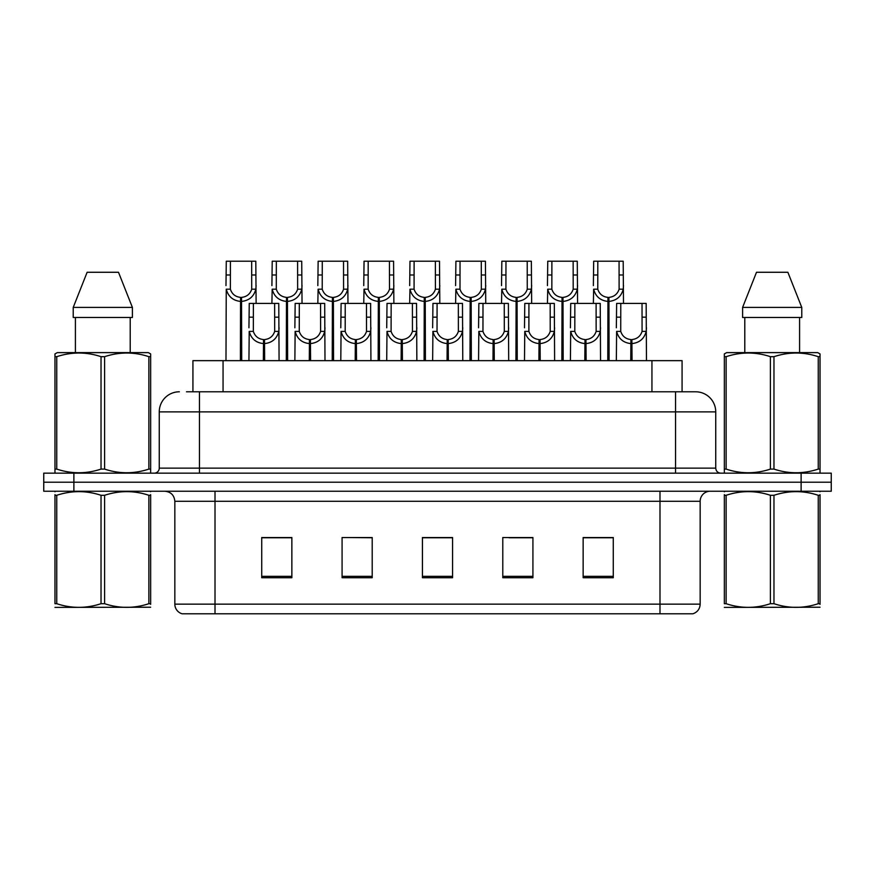 <?xml version="1.0" encoding="UTF-8"?>
<svg xmlns="http://www.w3.org/2000/svg" width="875" height="875" viewBox="0 0 875 875"><rect width="100%" height="100%" fill="white"/><g stroke="black" fill="none" stroke-linecap="round" stroke-linejoin="round"><path stroke-width="1.31" d="M192.927 391.792L192.927 360.653L682.073 360.653L682.073 391.792M700.164 604.144C699.891 608.956 697.473 612.172 692.934 613.78L659.991 613.78L659.991 604.144L700.164 604.144L700.164 501.287A10.041 10.041 0 0 1 710.216 491.236M174.836 604.144L215.009 604.144L215.009 613.78L659.991 613.78L182.066 613.78A10.041 10.041 0 0 1 174.836 604.144L174.836 501.287C174.234 495.184 170.888 491.838 164.784 491.236M73.883 473.156L831.25 473.156L831.25 482.202L43.75 482.202L43.75 491.236L73.883 491.236L73.883 482.202L43.75 482.202L43.75 473.156L73.883 473.156L73.883 482.202L831.25 482.202L831.25 491.236L73.883 491.236M613.277 577.719L613.277 537.545L583.144 537.545L583.144 577.719L613.277 577.719M532.919 577.719L532.919 537.545L502.786 537.545L502.786 577.719L532.919 577.719M291.856 577.719L291.856 537.545L261.723 537.545L261.723 577.719L291.856 577.719M372.214 577.719L372.214 537.545L342.081 537.545L342.081 577.719L372.214 577.719M452.572 577.719L452.572 537.545L422.428 537.545L422.428 577.719L452.572 577.719M600.906 537.753L593.009 537.545M371.284 537.753L363.387 537.545M348.327 537.545L372.214 537.753M279.442 537.753L271.545 537.753M532.022 537.753L524.125 537.753M509.053 537.753L532.919 537.753M440.169 537.545L432.272 537.753M452.572 537.753L422.428 537.753M291.856 537.753L261.723 537.753M613.277 537.753L583.144 537.753M186.944 391.792L695.341 391.792M186.495 391.792L199.445 391.792L199.445 411.884L159.261 411.884L159.261 468.136A5.02 5.02 0 0 1 154.241 473.156M179.353 391.792A20.092 20.092 0 0 0 159.261 411.884M695.647 391.792A20.092 20.092 0 0 1 715.739 411.884L715.739 468.136C716.034 471.188 717.708 472.861 720.759 473.156M263.353 360.653L263.528 339.566C258.366 339.03 254.975 336.306 253.334 331.384L253.378 303.406L278.764 303.406L279.081 360.653M263.353 343.58C255.861 342.738 251.147 338.669 249.211 331.384L248.938 360.653M248.938 327.786L249.255 303.406L253.378 303.406M264.491 360.653L264.491 339.566C269.653 339.03 273.044 336.306 274.684 331.384L274.63 303.406M264.491 339.566L264.666 360.653M263.528 339.566L263.528 360.653M279.081 327.786L278.808 331.384C276.861 338.669 272.158 342.738 264.666 343.58M240.384 360.653L240.57 297.38C235.408 296.844 232.006 294.12 230.377 289.198L230.42 261.22L255.806 261.22L256.113 303.406M240.384 301.394C232.903 300.552 228.189 296.483 226.253 289.198L225.98 360.653M225.98 285.6L226.286 261.22L230.42 261.22M241.533 360.653L241.533 297.38C246.684 296.844 250.086 294.12 251.716 289.198L251.672 261.22M241.533 297.38L241.708 360.653M240.57 297.38L240.57 360.653M256.113 285.6L255.839 289.198C253.903 296.483 249.189 300.552 241.708 301.394M150.653 607.228L54.972 607.392M150.653 604.352L150.653 603.695C150.653 608.562 150.653 608.562 150.653 603.695L148.87 603.695L148.87 495.294C134.17 490.438 119.416 490.438 104.595 495.294L101.03 495.294C86.341 490.438 71.575 490.438 56.755 495.294L54.972 495.294C54.972 490.438 54.972 490.438 54.972 495.294L54.972 494.637M104.595 495.294L104.595 603.695C119.284 608.562 134.05 608.562 148.87 603.695M104.595 603.695L101.03 603.695L101.03 495.294M150.653 494.648L150.653 495.294C150.653 490.438 150.653 490.438 150.653 495.294L148.87 495.294M150.653 491.706L150.019 491.236M55.606 491.236L54.972 491.761M150.653 495.294L150.653 603.695M56.755 495.294L56.755 603.695L54.972 603.695L54.972 495.294M56.755 603.695C71.455 608.562 86.209 608.562 101.03 603.695M54.972 603.695C54.972 608.562 54.972 608.562 54.972 603.695M150.019 473.156L150.653 472.795L150.653 469.098L148.87 469.098L148.87 356.683C134.17 351.816 119.416 351.816 104.595 356.683L101.03 356.683C86.341 351.816 71.575 351.816 56.755 356.683L54.972 356.683L54.972 353.916L57.302 352.625L54.972 353.916L54.972 470.356M104.595 356.683L104.595 469.098C119.284 473.966 134.05 473.966 148.87 469.098M104.595 469.098L101.03 469.098L101.03 356.683M56.755 356.683L56.755 469.098C71.455 473.966 86.209 473.966 101.03 469.098M56.755 469.098L54.972 469.098L54.972 472.795L55.606 473.156M150.653 367.686L150.653 353.916L148.323 352.625L150.653 353.916L150.653 356.683L148.87 356.683M148.323 352.625L57.302 352.625M118.497 272.267L132.398 307.42L118.497 272.267L87.128 272.267L73.227 307.42L73.227 317.472L132.398 317.472L132.398 307.42L73.227 307.42L87.128 272.267M75.414 317.472L75.414 352.625M130.211 352.625L130.211 317.472L130.211 352.625M150.653 356.683L150.653 470.356M820.028 607.228L724.347 607.392M820.028 604.352L820.028 603.695C820.028 608.562 820.028 608.562 820.028 603.695L818.245 603.695L818.245 495.294C803.545 490.438 788.791 490.438 773.97 495.294L770.405 495.294C755.716 490.438 740.95 490.438 726.13 495.294L724.347 495.294C724.347 490.438 724.347 490.438 724.347 495.294L724.347 494.637M773.97 495.294L773.97 603.695C788.659 608.562 803.425 608.562 818.245 603.695M773.97 603.695L770.405 603.695L770.405 495.294M820.028 494.648L820.028 495.294C820.028 490.438 820.028 490.438 820.028 495.294L818.245 495.294M820.028 491.706L819.394 491.236M724.981 491.236L724.347 491.761M820.028 495.294L820.028 603.695M726.13 495.294L726.13 603.695L724.347 603.695L724.347 495.294M726.13 603.695C740.83 608.562 755.584 608.562 770.405 603.695M724.347 603.695C724.347 608.562 724.347 608.562 724.347 603.695M819.394 473.156L820.028 472.795L820.028 469.098L818.245 469.098L818.245 356.683C803.545 351.816 788.791 351.816 773.97 356.683L770.405 356.683C755.716 351.816 740.95 351.816 726.13 356.683L724.347 356.683L724.347 353.916L726.677 352.625L724.347 353.916L724.347 470.356M773.97 356.683L773.97 469.098C788.659 473.966 803.425 473.966 818.245 469.098M773.97 469.098L770.405 469.098L770.405 356.683M726.13 356.683L726.13 469.098C740.83 473.966 755.584 473.966 770.405 469.098M726.13 469.098L724.347 469.098L724.347 472.795L724.981 473.156M820.028 367.686L820.028 353.916L817.698 352.625L820.028 353.916L820.028 356.683L818.245 356.683M817.698 352.625L726.677 352.625M787.872 272.267L801.773 307.42L787.872 272.267L756.503 272.267L742.602 307.42L742.602 317.472L801.773 317.472L801.773 307.42L742.602 307.42L756.503 272.267M744.789 317.472L744.789 352.625M799.586 352.625L799.586 317.472L799.586 352.625M820.028 356.683L820.028 470.356M309.28 360.653L309.455 339.566C304.292 339.03 300.902 336.306 299.261 331.384L299.305 303.406L324.691 303.406L324.997 360.653M309.28 343.58C301.788 342.738 297.073 338.669 295.137 331.384L294.864 360.653M294.864 327.786L295.17 303.406L299.305 303.406M310.417 360.653L310.417 339.566C315.569 339.03 318.97 336.306 320.611 331.384L320.556 303.406M310.417 339.566L310.592 360.653M309.455 339.566L309.455 360.653M324.997 327.786L324.723 331.384C322.788 338.669 318.073 342.738 310.592 343.58M355.195 360.653L355.37 339.566C350.219 339.03 346.817 336.306 345.188 331.384L345.231 303.406L370.617 303.406L370.923 360.653M355.195 343.58C347.714 342.738 343 338.669 341.064 331.384L340.791 360.653M340.791 327.786L341.097 303.406L345.231 303.406M356.344 360.653L356.344 339.566C361.495 339.03 364.897 336.306 366.527 331.384L366.483 303.406M356.344 339.566L356.519 360.653M355.37 339.566L355.37 360.653M370.923 327.786L370.65 331.384C368.714 338.669 364 342.738 356.519 343.58M401.122 360.653L401.297 339.566C396.145 339.03 392.744 336.306 391.103 331.384L391.158 303.406L416.544 303.406L416.85 360.653M401.122 343.58C393.641 342.738 388.927 338.669 386.991 331.384L386.717 360.653M386.717 327.786L387.023 303.406L391.158 303.406M402.259 360.653L402.259 339.566C407.422 339.03 410.812 336.306 412.453 331.384L412.409 303.406M402.259 339.566L402.434 360.653M401.297 339.566L401.297 360.653M416.85 327.786L416.577 331.384C414.641 338.669 409.927 342.738 402.434 343.58M447.048 360.653L447.223 339.566C442.072 339.03 438.67 336.306 437.03 331.384L437.084 303.406L462.47 303.406L462.777 360.653M447.048 343.58C439.556 342.738 434.853 338.669 432.906 331.384L432.644 360.653M432.644 327.786L432.95 303.406L437.084 303.406M448.186 360.653L448.186 339.566C453.348 339.03 456.739 336.306 458.38 331.384L458.336 303.406M448.186 339.566L448.361 360.653M447.223 339.566L447.223 360.653M462.777 327.786L462.503 331.384C460.567 338.669 455.853 342.738 448.361 343.58M286.311 360.653L286.486 297.38C281.334 296.844 277.933 294.12 276.292 289.198L276.347 261.22L301.733 261.22L302.039 303.406M286.311 301.394C278.83 300.552 274.116 296.483 272.18 289.198L271.906 303.406M271.906 285.6L272.212 261.22L276.347 261.22M287.448 360.653L287.448 297.38C292.611 296.844 296.002 294.12 297.642 289.198L297.598 261.22M287.448 297.38L287.623 360.653M286.486 297.38L286.486 360.653M302.039 285.6L301.766 289.198C299.83 296.483 295.116 300.552 287.623 301.394M332.238 360.653L332.413 297.38C327.261 296.844 323.859 294.12 322.219 289.198L322.273 261.22L347.659 261.22L347.966 303.406M332.238 301.394C324.745 300.552 320.042 296.483 318.106 289.198L317.833 303.406M317.833 285.6L318.139 261.22L322.273 261.22M333.375 360.653L333.375 297.38C338.537 296.844 341.928 294.12 343.569 289.198L343.525 261.22M333.375 297.38L333.55 360.653M332.413 297.38L332.413 360.653M347.966 285.6L347.692 289.198C345.756 296.483 341.042 300.552 333.55 301.394M378.164 360.653L378.339 297.38C373.177 296.844 369.786 294.12 368.145 289.198L368.189 261.22L393.575 261.22L393.881 303.406M378.164 301.394C370.672 300.552 365.958 296.483 364.022 289.198L363.748 303.406M363.748 285.6L364.055 261.22L368.189 261.22M379.302 360.653L379.302 297.38C384.453 296.844 387.855 294.12 389.495 289.198L389.441 261.22M379.302 297.38L379.477 360.653M378.339 297.38L378.339 360.653M393.881 285.6L393.608 289.198C391.672 296.483 386.969 300.552 379.477 301.394M424.091 360.653L424.266 297.38C419.103 296.844 415.712 294.12 414.072 289.198L414.116 261.22L439.502 261.22L439.808 303.406M424.091 301.394C416.598 300.552 411.884 296.483 409.948 289.198L409.675 303.406M409.675 285.6L409.981 261.22L414.116 261.22M425.228 360.653L425.228 297.38C430.38 296.844 433.781 294.12 435.422 289.198L435.367 261.22M425.228 297.38L425.403 360.653M424.266 297.38L424.266 360.653M439.808 285.6L439.534 289.198C437.598 296.483 432.884 300.552 425.403 301.394M492.975 360.653L493.15 339.566C487.988 339.03 484.597 336.306 482.956 331.384L483 303.406L508.386 303.406L508.692 360.653M492.975 343.58C485.483 342.738 480.769 338.669 478.833 331.384L478.559 360.653M478.559 327.786L478.866 303.406L483 303.406M494.113 360.653L494.113 339.566C499.264 339.03 502.666 336.306 504.306 331.384L504.252 303.406M494.113 339.566L494.288 360.653M493.15 339.566L493.15 360.653M508.692 327.786L508.419 331.384C506.483 338.669 501.78 342.738 494.288 343.58M538.902 360.653L539.077 339.566C533.914 339.03 530.513 336.306 528.883 331.384L528.927 303.406L554.312 303.406L554.619 360.653M538.902 343.58C531.409 342.738 526.695 338.669 524.759 331.384L524.486 360.653M524.486 327.786L524.792 303.406L528.927 303.406M540.039 360.653L540.039 339.566C545.191 339.03 548.592 336.306 550.222 331.384L550.178 303.406M540.039 339.566L540.214 360.653M539.077 339.566L539.077 360.653M554.619 327.786L554.345 331.384C552.409 338.669 547.695 342.738 540.214 343.58M584.817 360.653L584.992 339.566C579.841 339.03 576.439 336.306 574.809 331.384L574.853 303.406L600.239 303.406L600.545 360.653M584.817 343.58C577.336 342.738 572.622 338.669 570.686 331.384L570.413 360.653M570.413 327.786L570.719 303.406L574.853 303.406M585.955 360.653L585.955 339.566C591.117 339.03 594.519 336.306 596.148 331.384L596.105 303.406M585.955 339.566L586.13 360.653M584.992 339.566L584.992 360.653M600.545 327.786L600.272 331.384C598.336 338.669 593.622 342.738 586.13 343.58M630.744 360.653L630.919 339.566C625.767 339.03 622.366 336.306 620.725 331.384L620.78 303.406L646.166 303.406L646.472 360.653M630.744 343.58C623.252 342.738 618.548 338.669 616.612 331.384L616.339 360.653M616.339 327.786L616.645 303.406L620.78 303.406M631.881 360.653L631.881 339.566C637.044 339.03 640.434 336.306 642.075 331.384L642.031 303.406M631.881 339.566L632.056 360.653M630.919 339.566L630.919 360.653M646.472 327.786L646.198 331.384C644.262 338.669 639.548 342.738 632.056 343.58M470.006 360.653L470.181 297.38C465.03 296.844 461.628 294.12 459.998 289.198L460.042 261.22L485.428 261.22L485.734 303.406M470.006 301.394C462.525 300.552 457.811 296.483 455.875 289.198L455.602 303.406M455.602 285.6L455.908 261.22L460.042 261.22M471.155 360.653L471.155 297.38C476.306 296.844 479.708 294.12 481.337 289.198L481.294 261.22M471.155 297.38L471.33 360.653M470.181 297.38L470.181 360.653M485.734 285.6L485.461 289.198C483.525 296.483 478.811 300.552 471.33 301.394M515.933 360.653L516.108 297.38C510.956 296.844 507.555 294.12 505.914 289.198L505.969 261.22L531.355 261.22L531.661 303.406M515.933 301.394C508.452 300.552 503.738 296.483 501.802 289.198L501.528 303.406M501.528 285.6L501.834 261.22L505.969 261.22M517.07 360.653L517.07 297.38C522.233 296.844 525.623 294.12 527.264 289.198L527.22 261.22M517.07 297.38L517.245 360.653M516.108 297.38L516.108 360.653M531.661 285.6L531.387 289.198C529.452 296.483 524.737 300.552 517.245 301.394M561.859 360.653L562.034 297.38C556.872 296.844 553.481 294.12 551.841 289.198L551.884 261.22L577.27 261.22L577.588 303.406M561.859 301.394C554.367 300.552 549.653 296.483 547.717 289.198L547.444 303.406M547.444 285.6L547.761 261.22L551.884 261.22M562.997 360.653L562.997 297.38C568.159 296.844 571.55 294.12 573.191 289.198L573.147 261.22M562.997 297.38L563.172 360.653M562.034 297.38L562.034 360.653M577.588 285.6L577.314 289.198C575.378 296.483 570.664 300.552 563.172 301.394M607.786 360.653L607.961 297.38C602.798 296.844 599.408 294.12 597.767 289.198L597.811 261.22L623.197 261.22L623.503 303.406M607.786 301.394C600.294 300.552 595.58 296.483 593.644 289.198L593.37 303.406M593.37 285.6L593.677 261.22L597.811 261.22M608.923 360.653L608.923 297.38C614.075 296.844 617.477 294.12 619.117 289.198L619.062 261.22M608.923 297.38L609.098 360.653M607.961 297.38L607.961 360.653M623.503 285.6L623.23 289.198C621.294 296.483 616.58 300.552 609.098 301.394M223.059 391.792L223.059 360.653M651.941 391.792L651.941 360.653M659.991 491.236L659.991 501.287L174.836 501.287M700.164 501.287L659.991 501.287L659.991 604.144L215.009 604.144L215.009 491.236M801.117 491.236L801.117 473.156M452.572 576.33L422.428 576.33M372.214 576.33L342.081 576.33M291.856 576.33L261.723 576.33M532.919 576.33L502.786 576.33M613.277 576.33L583.144 576.33M199.445 473.156L199.445 468.136L715.739 468.136M159.261 468.136L199.445 468.136L199.445 411.884L675.555 411.884L675.555 473.156M715.739 411.884L675.555 411.884L675.555 391.792M253.378 317.177L249.255 317.177M253.334 331.384L249.211 331.384M278.808 331.384L274.684 331.384M278.764 317.177L274.63 317.177M230.42 274.991L226.286 274.991M230.377 289.198L226.253 289.198M255.839 289.198L251.716 289.198M255.806 274.991L251.672 274.991M299.305 317.177L295.17 317.177M299.261 331.384L295.137 331.384M324.723 331.384L320.611 331.384M324.691 317.177L320.556 317.177M345.231 317.177L341.097 317.177M345.188 331.384L341.064 331.384M370.65 331.384L366.527 331.384M370.617 317.177L366.483 317.177M391.158 317.177L387.023 317.177M391.103 331.384L386.991 331.384M416.577 331.384L412.453 331.384M416.544 317.177L412.409 317.177M437.084 317.177L432.95 317.177M437.03 331.384L432.906 331.384M462.503 331.384L458.38 331.384M462.47 317.177L458.336 317.177M276.347 274.991L272.212 274.991M276.292 289.198L272.18 289.198M301.766 289.198L297.642 289.198M301.733 274.991L297.598 274.991M322.273 274.991L318.139 274.991M322.219 289.198L318.106 289.198M347.692 289.198L343.569 289.198M347.659 274.991L343.525 274.991M368.189 274.991L364.055 274.991M368.145 289.198L364.022 289.198M393.608 289.198L389.495 289.198M393.575 274.991L389.441 274.991M414.116 274.991L409.981 274.991M414.072 289.198L409.948 289.198M439.534 289.198L435.422 289.198M439.502 274.991L435.367 274.991M483 317.177L478.866 317.177M482.956 331.384L478.833 331.384M508.419 331.384L504.306 331.384M508.386 317.177L504.252 317.177M528.927 317.177L524.792 317.177M528.883 331.384L524.759 331.384M554.345 331.384L550.222 331.384M554.312 317.177L550.178 317.177M574.853 317.177L570.719 317.177M574.809 331.384L570.686 331.384M600.272 331.384L596.148 331.384M600.239 317.177L596.105 317.177M620.78 317.177L616.645 317.177M620.725 331.384L616.612 331.384M646.198 331.384L642.075 331.384M646.166 317.177L642.031 317.177M460.042 274.991L455.908 274.991M459.998 289.198L455.875 289.198M485.461 289.198L481.337 289.198M485.428 274.991L481.294 274.991M505.969 274.991L501.834 274.991M505.914 289.198L501.802 289.198M531.387 289.198L527.264 289.198M531.355 274.991L527.22 274.991M551.884 274.991L547.761 274.991M551.841 289.198L547.717 289.198M577.314 289.198L573.191 289.198M577.27 274.991L573.147 274.991M597.811 274.991L593.677 274.991M597.767 289.198L593.644 289.198M623.23 289.198L619.117 289.198M623.197 274.991L619.062 274.991"/></g></svg>
